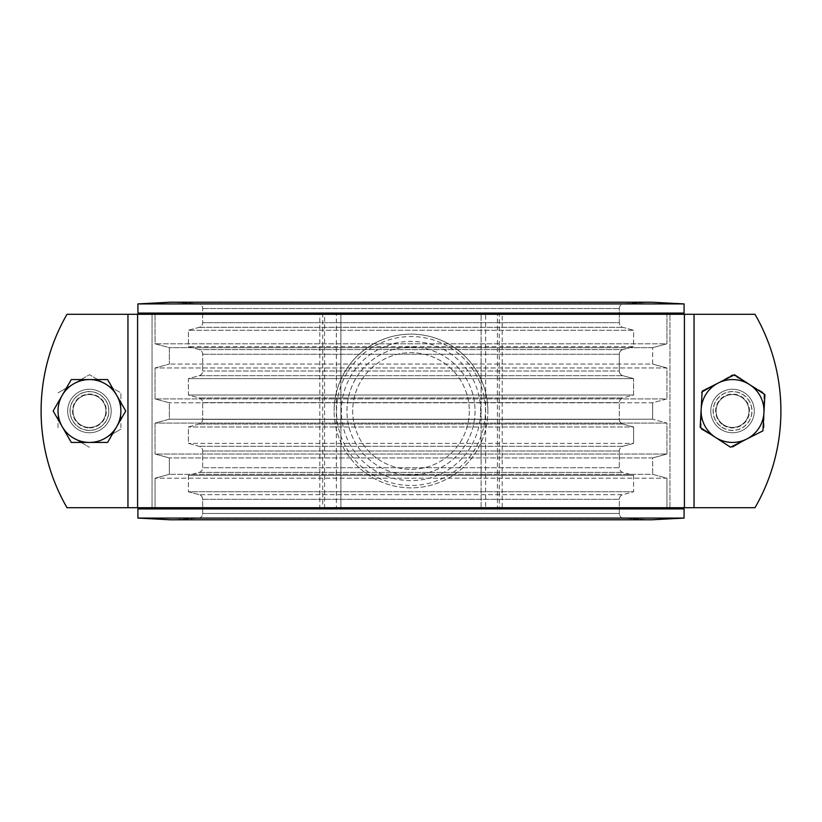 <?xml version="1.0" encoding="UTF-8"?>
<svg xmlns="http://www.w3.org/2000/svg" width="822" height="822" viewBox="0 0 822 822"><rect width="100%" height="100%" fill="white"/><g stroke="black" fill="none" stroke-linecap="round" stroke-linejoin="round"><path stroke-width="0.62" stroke-dasharray="4.11 3.08" d="M89.454 432.762A21.762 21.762 0 0 1 67.692 411A21.762 21.762 0 0 1 89.454 389.238A21.762 21.762 0 0 0 67.692 411A21.762 21.762 0 0 0 89.454 432.762A21.762 21.762 0 0 0 111.217 411A21.762 21.762 0 0 0 89.454 389.238A21.762 21.762 0 0 1 111.217 411A21.762 21.762 0 0 1 89.454 432.762A21.762 21.762 0 0 0 111.217 411A21.762 21.762 0 0 0 89.454 389.238A21.762 21.762 0 0 0 67.692 411A21.762 21.762 0 0 0 89.454 432.762A21.762 21.762 0 0 0 111.217 411A21.762 21.762 0 0 0 89.454 389.238A21.762 21.762 0 0 0 67.692 411A21.762 21.762 0 0 0 89.454 432.762M732.546 389.238A21.762 21.762 0 0 0 710.783 411A21.762 21.762 0 0 0 732.546 432.762A21.762 21.762 0 0 1 710.783 411A21.762 21.762 0 0 1 732.546 389.238A21.762 21.762 0 0 1 754.308 411A21.762 21.762 0 0 1 732.546 432.762A21.762 21.762 0 0 0 754.308 411A21.762 21.762 0 0 0 732.546 389.238A21.762 21.762 0 0 1 754.308 411A21.762 21.762 0 0 1 732.546 432.762A21.762 21.762 0 0 1 710.783 411A21.762 21.762 0 0 1 732.546 389.238A21.762 21.762 0 0 1 754.308 411A21.762 21.762 0 0 1 732.546 432.762A21.762 21.762 0 0 1 710.783 411A21.762 21.762 0 0 1 732.546 389.238M127.955 314.292L67.014 314.292A193.417 193.417 0 0 0 67.014 507.708A193.417 193.417 0 0 1 67.014 314.292L127.955 314.292L67.014 314.292A193.417 193.417 0 0 0 67.014 507.708L127.955 507.708L67.014 507.708L127.955 507.708L127.955 314.292L669.951 314.292L324.608 314.292L324.608 507.708L127.955 507.708L127.955 314.292L127.955 507.708L152.049 507.708L127.955 507.708M319.789 507.708L336.342 507.708L336.342 314.292L319.789 314.292L319.789 507.708L137.593 507.708L152.049 507.708L152.049 314.292L152.049 507.708L669.951 507.708L319.789 507.708M340.883 507.708L322.717 507.708L322.717 314.292L499.283 314.292L485.658 314.292L485.658 507.708L499.283 507.708L340.883 507.708L340.883 314.292L340.883 507.708M502.211 507.708L499.283 507.708L499.283 314.292L502.211 314.292L497.392 314.292L497.392 507.708L502.211 507.708L502.211 314.292L754.986 314.292A193.417 193.417 0 0 1 754.986 507.708L502.211 507.708M684.407 507.708L669.951 507.708L669.951 314.292L669.951 507.708L694.045 507.708L684.407 507.708L684.407 314.292M694.045 507.708L754.986 507.708A193.417 193.417 0 0 0 754.986 314.292A193.417 193.417 0 0 1 754.986 507.708L694.045 507.708L694.045 314.292L754.986 314.292L694.045 314.292L694.045 507.708L694.045 314.292M336.537 411A74.463 74.463 0 0 1 411 336.537A74.463 74.463 0 0 1 485.463 411A74.463 74.463 0 0 1 411 485.463A74.463 74.463 0 0 1 336.537 411M487.878 411A76.878 76.878 0 0 0 411 334.122A76.878 76.878 0 0 0 334.122 411A76.878 76.878 0 0 1 411 334.122A76.878 76.878 0 0 1 487.878 411A76.878 76.878 0 0 1 411 487.878A76.878 76.878 0 0 1 334.122 411A76.878 76.878 0 0 0 411 487.878A76.878 76.878 0 0 0 487.878 411M480.623 411A69.623 69.623 0 0 0 411 341.377A69.623 69.623 0 0 0 341.377 411A69.623 69.623 0 0 0 411 480.623A69.623 69.623 0 0 0 480.623 411M475.044 411A64.044 64.044 0 0 1 411 475.044A64.044 64.044 0 0 1 346.956 411A64.044 64.044 0 0 1 411 346.956A64.044 64.044 0 0 1 475.044 411A64.044 64.044 0 0 1 411 475.044A64.044 64.044 0 0 1 346.956 411A64.044 64.044 0 0 1 411 346.956A64.044 64.044 0 0 1 475.044 411M469.311 411A58.311 58.311 0 0 1 411 469.311A58.311 58.311 0 0 1 352.689 411A58.311 58.311 0 0 1 411 352.689A58.311 58.311 0 0 1 469.311 411A58.311 58.311 0 0 1 411 469.311A58.311 58.311 0 0 1 352.689 411A58.311 58.311 0 0 1 411 352.689A58.311 58.311 0 0 1 469.311 411M155.05 314.292L155.05 343.791L169.332 347.675L169.332 364.074L155.05 367.968L155.05 398.917L169.332 402.801L169.332 419.199L155.05 423.083L155.05 454.032L666.95 454.032L666.95 423.083L155.05 423.083L666.95 423.083L652.668 419.199L169.332 419.199L652.668 419.199L652.668 402.801L169.332 402.801L652.668 402.801L666.95 398.917L155.05 398.917L666.95 398.917L666.95 367.968L155.05 367.968L666.95 367.968L652.668 364.074L169.332 364.074L652.668 364.074L652.668 347.675L169.332 347.675L652.668 347.675L666.95 343.791L155.05 343.791L666.95 343.791L666.95 314.292L666.95 343.791L652.668 347.675L652.668 364.074L666.95 367.968L666.95 398.917L652.668 402.801L652.668 419.199L666.95 423.083L666.95 454.032L155.05 454.032L169.332 457.926L169.332 474.325L155.05 478.209L155.05 507.708M652.668 457.926L169.332 457.926L652.668 457.926L652.668 474.325L169.332 474.325L652.668 474.325L666.95 478.209L155.05 478.209L666.95 478.209L666.95 507.708L666.95 478.209L652.668 474.325L652.668 457.926L666.95 454.032L652.668 457.926M666.95 313.09L155.05 313.09L666.95 313.09M170.288 519.792L198.153 518.312A4.84 4.757 -90 0 0 202.674 513.483L202.674 499.324A4.84 4.757 -90 0 0 199.14 494.659L188.382 491.731L188.382 475.332L199.14 472.403A4.84 4.757 -90 0 0 202.674 467.728L202.674 450.98A4.84 4.757 -90 0 0 199.14 446.305L188.382 443.377L188.382 426.978L199.14 424.049A4.84 4.757 -90 0 0 202.674 419.374L202.674 402.626A4.84 4.757 -90 0 0 199.14 397.951L188.382 395.022L188.382 378.623L199.14 375.695A4.84 4.757 -90 0 0 202.674 371.02L202.674 354.272A4.84 4.757 -90 0 0 199.14 349.597L188.382 346.668L188.382 330.269L199.14 327.341A4.84 4.757 -90 0 0 202.674 322.676L202.674 308.517A4.84 4.757 -90 0 0 198.153 303.688L623.847 303.688A4.84 4.757 90 0 0 619.326 308.517L619.326 322.676L202.674 322.676L619.326 322.676A4.84 4.757 90 0 0 622.86 327.341L633.618 330.269L188.382 330.269L633.618 330.269L633.618 346.668L188.382 346.668L633.618 346.668L622.86 349.597L199.14 349.597L622.86 349.597A4.84 4.757 90 0 0 619.326 354.272L619.326 371.02L202.674 371.02L619.326 371.02A4.84 4.757 90 0 0 622.86 375.695L633.618 378.623L188.382 378.623L633.618 378.623L633.618 395.022L188.382 395.022L633.618 395.022L622.86 397.951L199.14 397.951L622.86 397.951A4.84 4.757 90 0 0 619.326 402.626L619.326 419.374L202.674 419.374L619.326 419.374A4.84 4.757 90 0 0 622.86 424.049L633.618 426.978L188.382 426.978L633.618 426.978L633.618 443.377L188.382 443.377L633.618 443.377L622.86 446.305L199.14 446.305L622.86 446.305A4.84 4.757 90 0 0 619.326 450.98L619.326 467.728L202.674 467.728L619.326 467.728A4.84 4.757 90 0 0 622.86 472.403L633.618 475.332L633.618 491.731L622.86 494.659L199.14 494.659L622.86 494.659A4.84 4.757 90 0 0 619.326 499.324L619.326 513.483L202.674 513.483L619.326 513.483A4.84 4.757 90 0 0 623.847 518.312L651.712 519.792L170.288 519.792L198.153 518.312A4.84 4.757 -90 0 0 202.674 513.483L202.674 499.324A4.84 4.757 -90 0 0 199.14 494.659L188.382 491.731L633.618 491.731L188.382 491.731L188.382 475.332L633.618 475.332L622.86 472.403A4.84 4.757 90 0 1 619.326 467.728L619.326 450.98A4.84 4.757 90 0 1 622.86 446.305L633.618 443.377L633.618 426.978L622.86 424.049A4.84 4.757 90 0 1 619.326 419.374L619.326 402.626A4.84 4.757 90 0 1 622.86 397.951L633.618 395.022L633.618 378.623L622.86 375.695A4.84 4.757 90 0 1 619.326 371.02L619.326 354.272A4.84 4.757 90 0 1 622.86 349.597L633.618 346.668L633.618 330.269L622.86 327.341A4.84 4.757 90 0 1 619.326 322.676L619.326 308.517A4.84 4.757 90 0 1 623.847 303.688L198.153 303.688L170.288 302.208L137.911 303.924L137.911 313.09L155.05 313.09L155.05 343.791L169.332 347.675L169.332 364.074L155.05 367.968L155.05 398.917L169.332 402.801L169.332 419.199L155.05 423.083L155.05 454.032L169.332 457.926L169.332 474.325L155.05 478.209L155.05 508.91L137.911 508.91L684.089 508.91L684.089 518.076L651.712 519.792L623.847 518.312A4.84 4.757 90 0 1 619.326 513.483L619.326 499.324A4.84 4.757 90 0 1 622.86 494.659L633.618 491.731L633.618 475.332L188.382 475.332L199.14 472.403A4.84 4.757 -90 0 0 202.674 467.728L202.674 450.98A4.84 4.757 -90 0 0 199.14 446.305L188.382 443.377L188.382 426.978L199.14 424.049A4.84 4.757 -90 0 0 202.674 419.374L202.674 402.626A4.84 4.757 -90 0 0 199.14 397.951L188.382 395.022L188.382 378.623L199.14 375.695A4.84 4.757 -90 0 0 202.674 371.02L202.674 354.272A4.84 4.757 -90 0 0 199.14 349.597L188.382 346.668L188.382 330.269L199.14 327.341A4.84 4.757 -90 0 0 202.674 322.676L202.674 308.517A4.84 4.757 -90 0 0 198.153 303.688L170.288 302.208L651.712 302.208L623.847 303.688L651.712 302.208M666.95 508.91L155.05 508.91L666.95 508.91M155.05 313.09L684.089 313.09L684.089 303.924L137.911 303.924M155.05 508.91L137.911 508.91L137.911 518.076L684.089 518.076M89.454 442.431A31.431 31.431 0 0 0 120.885 411A31.431 31.431 0 0 0 89.454 379.569L71.36 379.569A36.26 36.26 0 0 0 71.278 379.62L53.183 410.949A36.26 36.26 0 0 0 53.183 411.051L71.278 442.38A36.26 36.26 0 0 0 71.36 442.431L89.454 442.431A31.431 31.431 0 0 0 116.673 395.29A31.431 31.431 0 0 0 62.236 395.29A31.431 31.431 0 0 0 89.454 442.431L107.548 442.431A36.26 36.26 0 0 0 107.631 442.38L125.715 411.051A36.26 36.26 0 0 0 125.715 410.949L107.631 379.62A36.26 36.26 0 0 0 107.548 379.569L89.454 379.569A31.431 31.431 0 0 0 58.023 411A31.431 31.431 0 0 0 89.454 442.431M89.454 430.338A19.338 19.338 0 0 0 108.792 411A19.338 19.338 0 0 0 89.454 391.662A19.338 19.338 0 0 0 70.117 411A19.338 19.338 0 0 0 89.454 430.338A19.338 19.338 0 0 0 108.792 411A19.338 19.338 0 0 0 89.454 391.662A19.338 19.338 0 0 0 70.117 411A19.338 19.338 0 0 0 89.454 430.338M89.454 427.923A16.923 16.923 0 0 0 106.377 411A16.923 16.923 0 0 0 89.454 394.077A16.923 16.923 0 0 0 72.531 411A16.923 16.923 0 0 0 89.454 427.923M715.356 437.314A31.431 31.431 0 0 0 758.86 428.19A31.431 31.431 0 0 0 749.736 384.686L734.591 374.791A36.26 36.26 0 0 0 734.498 374.791L702.214 391.128A36.26 36.26 0 0 0 702.163 391.2L700.169 427.337A36.26 36.26 0 0 0 700.21 427.419L715.356 437.314A31.431 31.431 0 0 0 763.926 412.726A31.431 31.431 0 0 0 718.356 382.96A31.431 31.431 0 0 0 715.356 437.314L730.501 447.209A36.26 36.26 0 0 0 730.594 447.209L762.878 430.872A36.26 36.26 0 0 0 762.929 430.8L764.922 394.663A36.26 36.26 0 0 0 764.881 394.581L749.736 384.686A31.431 31.431 0 0 0 706.232 393.81A31.431 31.431 0 0 0 715.356 437.314M721.973 427.193A19.338 19.338 0 0 0 748.739 421.583A19.338 19.338 0 0 0 743.129 394.807A19.338 19.338 0 0 0 716.352 400.417A19.338 19.338 0 0 0 721.973 427.193A19.338 19.338 0 0 0 748.739 421.583A19.338 19.338 0 0 0 743.129 394.807A19.338 19.338 0 0 0 716.352 400.417A19.338 19.338 0 0 0 721.973 427.193M723.288 425.169A16.923 16.923 0 0 0 746.715 420.258A16.923 16.923 0 0 0 741.804 396.831A16.923 16.923 0 0 0 718.377 401.742A16.923 16.923 0 0 0 723.288 425.169M89.454 430.461A19.461 19.461 0 0 1 69.993 411A19.461 19.461 0 0 1 89.454 391.539A19.461 19.461 0 0 1 108.915 411A19.461 19.461 0 0 1 89.454 430.461A19.461 19.461 0 0 1 69.993 411A19.461 19.461 0 0 1 89.454 391.539A19.461 19.461 0 0 1 108.915 411A19.461 19.461 0 0 1 89.454 430.461M89.454 427.44A16.44 16.44 0 0 1 73.014 411A16.44 16.44 0 0 1 89.454 394.56A16.44 16.44 0 0 1 105.894 411A16.44 16.44 0 0 1 89.454 427.44A16.44 16.44 0 0 1 73.014 411A16.44 16.44 0 0 1 89.454 394.56A16.44 16.44 0 0 1 105.894 411A16.44 16.44 0 0 1 89.454 427.44M105.165 383.782A31.431 31.431 0 0 0 73.733 383.782L58.023 392.854L89.454 374.709L105.165 383.782L89.454 374.709L73.733 383.782A31.431 31.431 0 0 0 58.023 411L58.023 429.146L58.023 411A31.431 31.431 0 0 0 73.733 438.218L89.454 447.291L73.733 438.218A31.431 31.431 0 0 0 105.165 438.218L120.885 429.146L105.165 438.218A31.431 31.431 0 0 0 120.885 411L120.885 392.854L105.165 383.782L120.885 392.854L120.885 429.146L120.885 411A31.431 31.431 0 0 0 73.733 383.782A31.431 31.431 0 0 0 73.733 438.218A31.431 31.431 0 0 0 120.885 411A31.431 31.431 0 0 0 105.165 383.782M732.546 430.461A19.461 19.461 0 0 1 713.085 411A19.461 19.461 0 0 1 732.546 391.539A19.461 19.461 0 0 1 752.007 411A19.461 19.461 0 0 1 732.546 430.461A19.461 19.461 0 0 1 713.085 411A19.461 19.461 0 0 1 732.546 391.539A19.461 19.461 0 0 1 752.007 411A19.461 19.461 0 0 1 732.546 430.461M732.546 427.44A16.44 16.44 0 0 1 716.106 411A16.44 16.44 0 0 1 732.546 394.56A16.44 16.44 0 0 1 748.986 411A16.44 16.44 0 0 1 732.546 427.44A16.44 16.44 0 0 1 716.106 411A16.44 16.44 0 0 1 732.546 394.56A16.44 16.44 0 0 1 748.986 411A16.44 16.44 0 0 1 732.546 427.44M748.267 383.782A31.431 31.431 0 0 0 716.835 383.782L701.115 392.854L732.546 374.709L748.267 383.782L732.546 374.709L716.835 383.782A31.431 31.431 0 0 0 701.115 411L701.115 429.146L701.115 411A31.431 31.431 0 0 0 716.835 438.218L701.115 429.146L716.835 438.218A31.431 31.431 0 0 0 748.267 438.218L732.546 447.291L748.267 438.218A31.431 31.431 0 0 0 763.977 411L763.977 392.854L748.267 383.782L763.977 392.854L763.977 429.146L763.977 411A31.431 31.431 0 0 0 716.835 383.782A31.431 31.431 0 0 0 716.835 438.218A31.431 31.431 0 0 0 763.977 411A31.431 31.431 0 0 0 748.267 383.782M137.593 507.708L137.593 314.292M481.117 507.708L481.117 314.292L481.117 507.708M202.674 308.517L619.326 308.517L202.674 308.517M199.14 327.341L622.86 327.341L199.14 327.341M202.674 354.272L619.326 354.272L202.674 354.272M199.14 375.695L622.86 375.695L199.14 375.695M202.674 402.626L619.326 402.626L202.674 402.626M199.14 424.049L622.86 424.049L199.14 424.049M202.674 450.98L619.326 450.98L202.674 450.98M199.14 472.403L622.86 472.403L199.14 472.403M202.674 499.324L619.326 499.324L202.674 499.324M198.153 518.312L623.847 518.312L198.153 518.312"/><path stroke-width="1.23" d="M67.014 507.708A193.417 193.417 0 0 1 67.014 314.292L754.986 314.292A193.417 193.417 0 0 1 754.986 507.708L67.014 507.708M155.05 313.09L155.05 314.292M666.95 313.09L666.95 314.292L666.95 313.09M684.089 313.09L137.911 313.09L137.911 303.924L684.089 303.924L684.089 313.09M651.712 302.208L684.089 303.924L651.712 302.208L170.288 302.208L137.911 303.924M684.089 518.076L137.911 518.076L137.911 508.91L684.089 508.91L684.089 518.076L651.712 519.792L170.288 519.792L137.911 518.076L170.288 519.792M155.05 507.708L155.05 508.91M666.95 507.708L666.95 508.91L666.95 507.708M120.885 411A31.431 31.431 0 0 0 116.673 395.29L125.715 410.949A36.26 36.26 0 0 1 125.715 411.051L107.631 442.38A36.26 36.26 0 0 1 107.548 442.431L71.36 442.431A36.26 36.26 0 0 1 71.278 442.38L53.183 411.051A36.26 36.26 0 0 1 53.183 410.949L71.278 379.62A36.26 36.26 0 0 1 71.36 379.569L107.548 379.569A36.26 36.26 0 0 1 107.631 379.62L116.673 395.29A31.431 31.431 0 0 0 62.236 395.29A31.431 31.431 0 0 0 89.454 442.431A31.431 31.431 0 0 0 120.885 411M758.86 428.19A31.431 31.431 0 0 0 763.926 412.726L762.929 430.8A36.26 36.26 0 0 1 762.908 430.831A36.26 36.26 0 0 1 762.878 430.872L730.594 447.209A36.26 36.26 0 0 1 730.501 447.209L700.21 427.419A36.26 36.26 0 0 1 700.169 427.337L702.163 391.2A36.26 36.26 0 0 1 702.214 391.128L734.498 374.791A36.26 36.26 0 0 1 734.591 374.791L764.881 394.581A36.26 36.26 0 0 1 764.922 394.663L763.926 412.726A31.431 31.431 0 0 0 718.356 382.96A31.431 31.431 0 0 0 715.356 437.314A31.431 31.431 0 0 0 758.86 428.19M127.955 507.708L127.955 314.292M694.045 507.708L694.045 314.292M684.407 507.708L684.407 314.292M137.593 507.708L137.593 314.292"/></g></svg>

